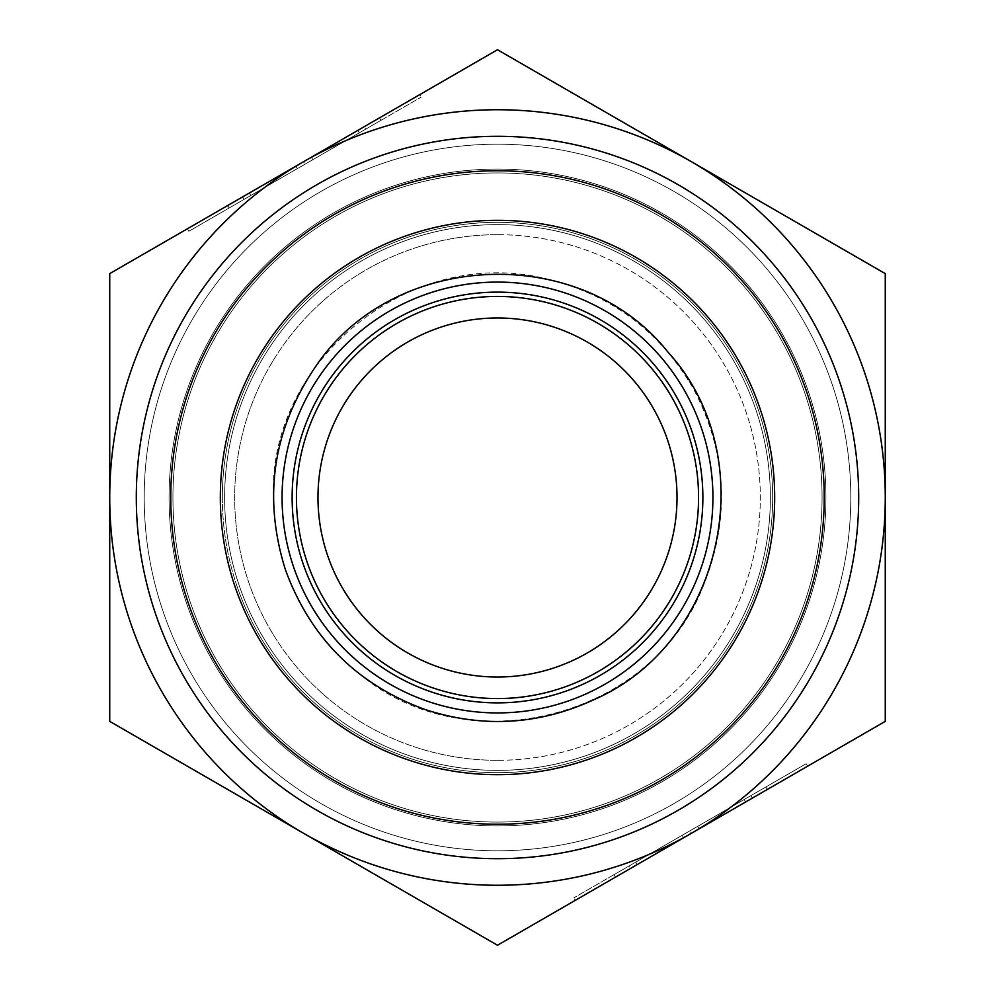 <?xml version="1.0" encoding="UTF-8"?>
<svg xmlns="http://www.w3.org/2000/svg" width="995" height="995" viewBox="0 0 995 995"><rect width="100%" height="100%" fill="white"/><g stroke="black" fill="none" stroke-linecap="round" stroke-linejoin="round"><path stroke-width="0.75" stroke-dasharray="4.97 3.73" d="M806.149 763.737L807.579 766.225L615.457 877.155L630.37 868.535L628.927 866.048L614.014 874.667L806.149 763.737L573.742 897.913L628.927 866.048L630.37 868.535L575.185 900.4L573.742 897.913M691.376 833.312L885.264 721.375L885.264 497.5A387.764 387.764 0 0 1 303.624 833.312A387.764 387.764 0 0 1 109.736 497.5L109.736 721.375L497.5 945.25L691.376 833.312L637.148 864.63L635.705 862.143L682.184 835.303L744.185 799.507L635.705 862.143L637.148 864.63L683.615 837.79L637.148 864.63L635.705 862.143L637.148 864.63L745.616 801.995L691.376 833.312L689.945 830.825M752.394 798.089L750.964 795.602L752.394 798.089M683.615 837.79L682.184 835.303M745.616 801.995L744.185 799.507L745.616 801.995L699.149 828.835L745.616 801.995L744.185 799.507L745.616 801.995M699.149 828.835L697.706 826.347M188.851 231.263L187.421 228.775L379.543 117.845L364.63 126.465L366.073 128.952L380.985 120.333L188.851 231.263L421.258 97.087L366.073 128.952L364.63 126.465L419.815 94.6L421.258 97.087M303.624 161.688L109.736 273.625L109.736 497.5A387.764 387.764 0 0 1 691.376 161.688A387.764 387.764 0 0 1 885.264 497.5L885.264 273.625L497.5 49.75L303.624 161.688L357.852 130.37L359.294 132.857L312.816 159.697L250.815 195.493L359.294 132.857L357.852 130.37L311.385 157.21L357.852 130.37L359.294 132.857L357.852 130.37L249.384 193.005L303.624 161.688L305.055 164.175M242.606 196.91L244.036 199.398L242.606 196.91M311.385 157.21L312.816 159.697M249.384 193.005L250.815 195.493L249.384 193.005L295.851 166.165L249.384 193.005L250.815 195.493L249.384 193.005M295.851 166.165L297.294 168.652M497.5 292.132A205.368 205.368 0 0 1 675.356 600.184A205.368 205.368 0 0 1 319.644 600.184A205.368 205.368 0 0 1 497.5 292.132A205.368 205.368 0 0 0 319.644 600.184A205.368 205.368 0 0 0 675.356 600.184A205.368 205.368 0 0 0 497.5 292.132A205.368 205.368 0 0 0 319.644 600.184A205.368 205.368 0 0 0 675.356 600.184A205.368 205.368 0 0 0 497.5 292.132M317.977 497.5A179.523 179.523 0 0 1 497.5 317.977A179.523 179.523 0 0 1 677.023 497.5A179.523 179.523 0 0 1 497.5 677.023A179.523 179.523 0 0 1 317.977 497.5M497.5 224.634A272.866 272.866 0 0 0 261.188 633.939A272.866 272.866 0 0 0 733.812 633.939A272.866 272.866 0 0 0 497.5 224.634A272.866 272.866 0 0 1 733.812 633.939A272.866 272.866 0 0 1 261.188 633.939A272.866 272.866 0 0 1 497.5 224.634A272.866 272.866 0 0 1 733.812 633.939A272.866 272.866 0 0 1 261.188 633.939A272.866 272.866 0 0 1 497.5 224.634M170.779 497.5A326.721 326.721 0 0 0 660.867 780.453A326.721 326.721 0 0 0 660.867 214.547A326.721 326.721 0 0 0 170.779 497.5M136.303 497.5A361.197 361.197 0 0 1 497.5 136.303A361.197 361.197 0 0 1 858.697 497.5A361.197 361.197 0 0 1 497.5 858.697A361.197 361.197 0 0 1 136.303 497.5M497.5 136.303A361.197 361.197 0 0 1 810.303 678.092A361.197 361.197 0 0 1 184.697 678.092A361.197 361.197 0 0 1 497.5 136.303A361.197 361.197 0 0 0 184.697 678.092A361.197 361.197 0 0 0 810.303 678.092A361.197 361.197 0 0 0 497.5 136.303M497.5 172.931A324.569 324.569 0 0 0 216.412 659.784A324.569 324.569 0 0 0 778.587 659.784A324.569 324.569 0 0 0 497.5 172.931A324.569 324.569 0 0 1 778.587 659.784A324.569 324.569 0 0 1 216.412 659.784A324.569 324.569 0 0 1 497.5 172.931A324.569 324.569 0 0 0 216.412 659.784A324.569 324.569 0 0 0 778.587 659.784A324.569 324.569 0 0 0 497.5 172.931A324.569 324.569 0 0 1 778.587 659.784A324.569 324.569 0 0 1 216.412 659.784A324.569 324.569 0 0 1 497.5 172.931A324.569 324.569 0 0 1 778.587 659.784A324.569 324.569 0 0 1 216.412 659.784A324.569 324.569 0 0 1 497.5 172.931A324.569 324.569 0 0 1 778.587 659.784A324.569 324.569 0 0 1 216.412 659.784A324.569 324.569 0 0 1 497.5 172.931M497.5 770.366A272.866 272.866 0 0 1 261.188 361.061A272.866 272.866 0 0 1 733.812 361.061A272.866 272.866 0 0 1 497.5 770.366A272.866 272.866 0 0 0 733.812 361.061A272.866 272.866 0 0 0 261.188 361.061A272.866 272.866 0 0 0 497.5 770.366A272.866 272.866 0 0 0 733.812 361.061A272.866 272.866 0 0 0 261.188 361.061A272.866 272.866 0 0 0 497.5 770.366M497.5 702.868A205.368 205.368 0 0 1 319.644 394.816A205.368 205.368 0 0 1 675.356 394.816A205.368 205.368 0 0 1 497.5 702.868A205.368 205.368 0 0 1 319.644 394.816A205.368 205.368 0 0 1 675.356 394.816A205.368 205.368 0 0 1 497.5 702.868M237.034 586.254A275.167 275.167 0 0 0 704.597 678.689A275.167 275.167 0 0 0 550.869 227.556A275.167 275.167 0 0 0 237.034 586.254M222.333 497.5A275.167 275.167 0 0 1 635.084 259.197A275.167 275.167 0 0 1 635.084 735.803A275.167 275.167 0 0 1 222.333 497.5M497.5 220.318A277.182 277.182 0 0 1 737.544 636.091A277.182 277.182 0 0 1 257.456 636.091A277.182 277.182 0 0 1 497.5 220.318M497.5 282.07A215.43 215.43 0 0 1 684.062 605.209A215.43 215.43 0 0 1 310.938 605.209A215.43 215.43 0 0 1 497.5 282.07M497.5 234.683A262.817 262.817 0 0 0 269.894 628.915A262.817 262.817 0 0 0 725.106 628.915A262.817 262.817 0 0 0 497.5 234.683M497.5 144.2A353.3 353.3 0 0 1 803.462 674.15A353.3 353.3 0 0 1 191.537 674.15A353.3 353.3 0 0 1 497.5 144.2A353.3 353.3 0 0 0 191.537 674.15A353.3 353.3 0 0 0 803.462 674.15A353.3 353.3 0 0 0 497.5 144.2M497.5 169.075A328.425 328.425 0 0 0 213.079 661.712A328.425 328.425 0 0 0 781.921 661.712A328.425 328.425 0 0 0 497.5 169.075A328.425 328.425 0 0 1 781.921 661.712A328.425 328.425 0 0 1 213.079 661.712A328.425 328.425 0 0 1 497.5 169.075M497.5 760.317A262.817 262.817 0 0 1 269.894 366.085A262.817 262.817 0 0 1 725.106 366.085A262.817 262.817 0 0 1 497.5 760.317M767.307 789.47L765.876 786.983M615.457 877.155L614.014 874.667M227.693 205.53L229.124 208.017M379.543 117.845L380.985 120.333M273.463 497.5C267.643 363.536 408.149 244.198 546.367 278.849C611.378 294.644 660.531 331.546 693.826 389.567C727.27 453.77 730.367 519.415 703.117 586.478C651.762 717.83 468.458 764.894 360.19 674.523C303.985 628.89 275.08 569.874 273.463 497.5"/><path stroke-width="1.49" d="M575.185 900.4L807.579 766.225M419.815 94.6L187.421 228.775M109.736 721.375L109.736 497.5A387.764 387.764 0 0 0 303.624 833.312L109.736 721.375M109.736 273.625L303.624 161.688A387.764 387.764 0 0 0 109.736 497.5L109.736 273.625M497.5 49.75L691.376 161.688A387.764 387.764 0 0 0 303.624 161.688L497.5 49.75M691.376 161.688L885.264 273.625L885.264 497.5A387.764 387.764 0 0 0 691.376 161.688M885.264 497.5L885.264 721.375L691.376 833.312A387.764 387.764 0 0 0 885.264 497.5M691.376 833.312L497.5 945.25L303.624 833.312A387.764 387.764 0 0 0 691.376 833.312M497.5 702.868A205.368 205.368 0 0 0 675.356 394.816A205.368 205.368 0 0 0 319.644 394.816A205.368 205.368 0 0 0 497.5 702.868M497.5 677.023A179.523 179.523 0 0 0 652.969 407.739A179.523 179.523 0 0 0 342.031 407.739A179.523 179.523 0 0 0 497.5 677.023M824.221 497.5A326.721 326.721 0 0 1 334.133 780.453A326.721 326.721 0 0 1 334.133 214.547A326.721 326.721 0 0 1 824.221 497.5M858.697 497.5A361.197 361.197 0 0 0 497.5 136.303A361.197 361.197 0 0 0 136.303 497.5A361.197 361.197 0 0 0 497.5 858.697A361.197 361.197 0 0 0 858.697 497.5M497.5 296.435A201.065 201.065 0 0 0 323.375 598.032A201.065 201.065 0 0 0 671.625 598.032A201.065 201.065 0 0 0 497.5 296.435M497.5 698.565A201.065 201.065 0 0 1 323.375 396.968A201.065 201.065 0 0 1 671.625 396.968A201.065 201.065 0 0 1 497.5 698.565M497.5 774.682A277.182 277.182 0 0 0 737.544 358.909A277.182 277.182 0 0 0 257.456 358.909A277.182 277.182 0 0 0 497.5 774.682M497.5 712.93A215.43 215.43 0 0 0 684.062 389.791A215.43 215.43 0 0 0 310.938 389.791A215.43 215.43 0 0 0 497.5 712.93M285.428 569.762C310.316 637.745 356.707 684.286 424.629 709.36C483.06 728.502 540.111 724.994 595.769 698.838C724.646 641.539 763.289 456.282 668.068 352.242C580.52 241.673 391.483 250.317 314.383 368.411C272.593 430.91 262.941 498.022 285.428 569.762"/></g></svg>
